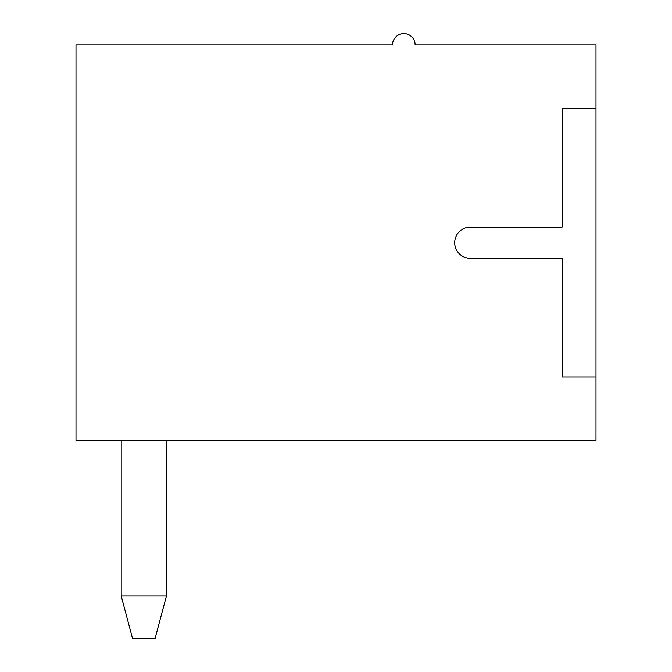 <?xml version="1.0" encoding="UTF-8"?>
<svg xmlns="http://www.w3.org/2000/svg" width="672" height="672" viewBox="0 0 672 672"><rect width="100%" height="100%" fill="white"/><g stroke="black" fill="none" stroke-linecap="round" stroke-linejoin="round"><path stroke-width="1.01" d="M166.429 596.005L155.123 638.4L132.518 638.4L121.212 596.005L121.212 440.572L121.212 596.005L166.429 596.005L166.429 440.572M121.212 596.005L121.212 440.572L121.212 596.005M75.995 44.906L75.995 440.572L596.005 440.572L596.005 376.984L562.094 376.984L562.094 258.283L470.24 258.283A15.54 15.54 0 0 1 454.7 242.735A15.54 15.54 0 0 1 470.24 227.195L562.094 227.195L562.094 108.494L596.005 108.494L596.005 44.906L415.136 44.906A11.306 11.306 0 0 0 403.83 33.6A11.306 11.306 0 0 0 392.524 44.906L75.995 44.906M596.005 108.494L596.005 376.984"/></g></svg>
